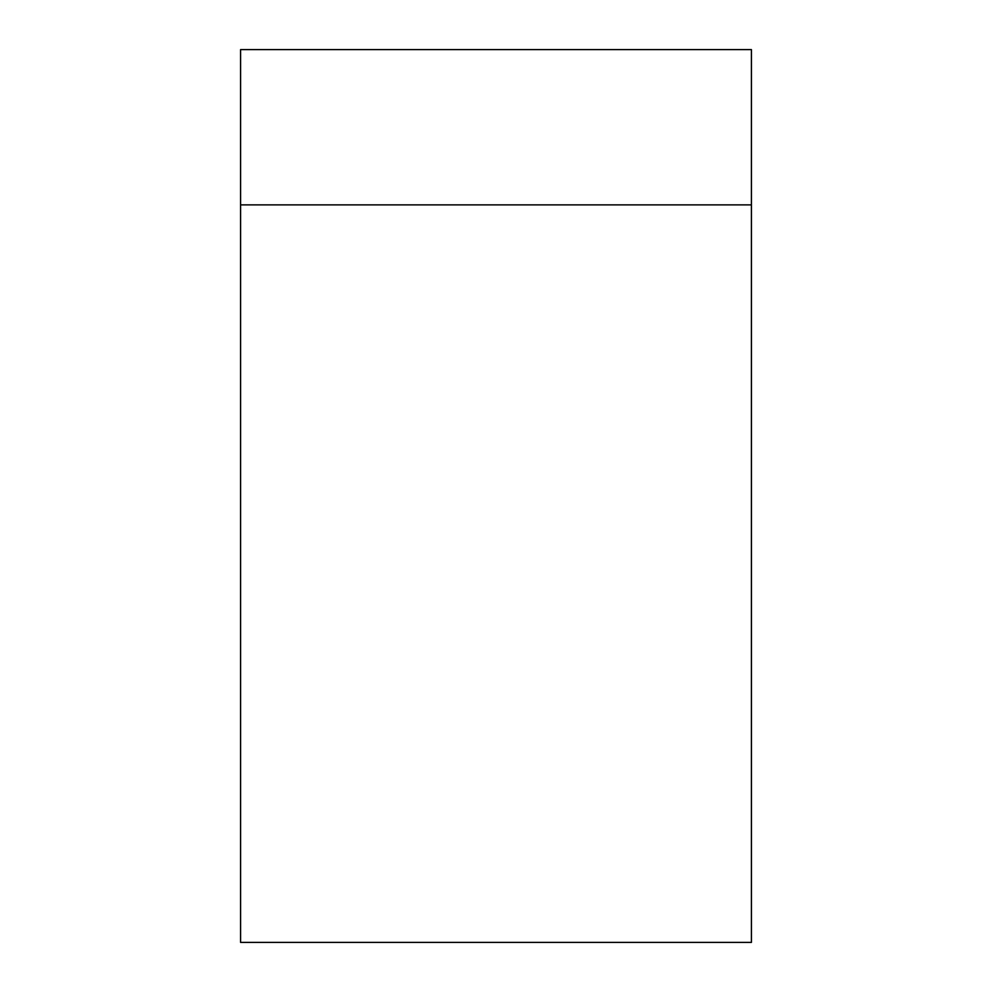 <?xml version="1.0" encoding="UTF-8"?>
<svg xmlns="http://www.w3.org/2000/svg" width="992" height="992" viewBox="0 0 992 992"><rect width="100%" height="100%" fill="white"/><g stroke="black" fill="none" stroke-linecap="round" stroke-linejoin="round"><path stroke-width="1.49" d="M751.415 942.4L240.585 942.4L240.585 49.6L751.415 49.6L751.415 942.4M751.415 204.873L240.585 204.873"/></g></svg>
